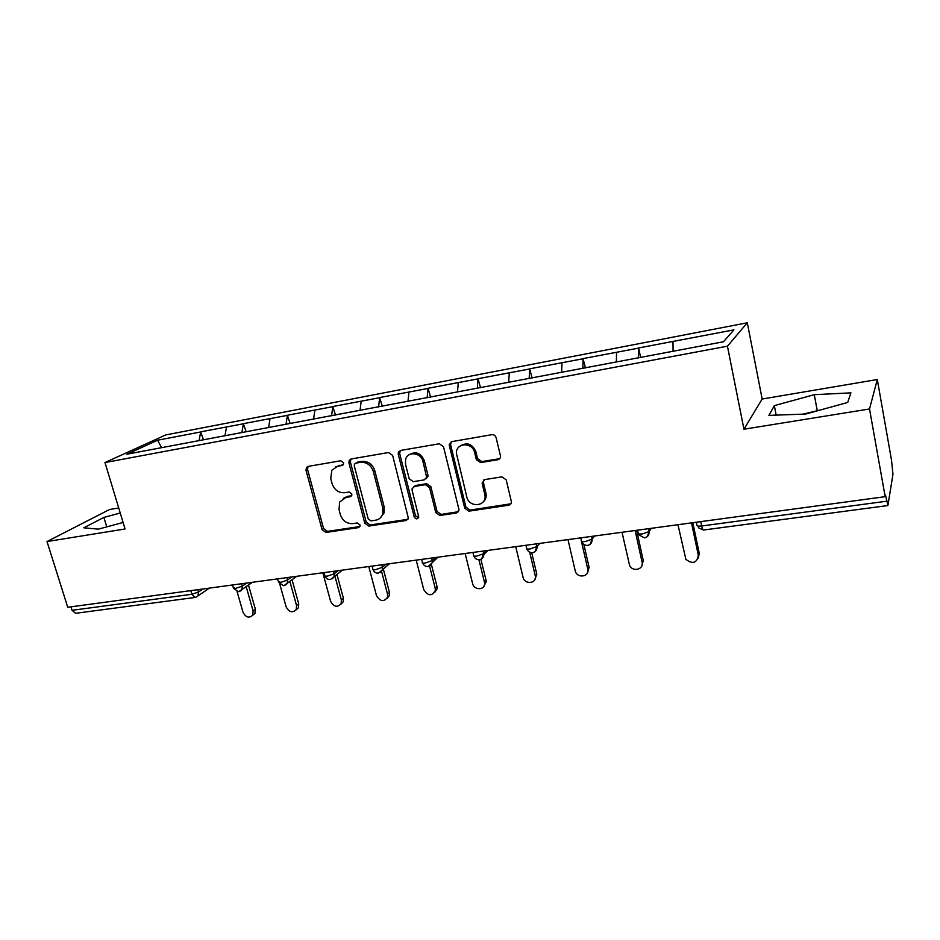<?xml version="1.0" encoding="UTF-8"?>
<svg xmlns="http://www.w3.org/2000/svg" width="940" height="940" viewBox="0 0 940 940"><rect width="100%" height="100%" fill="white"/><g stroke="black" fill="none" stroke-linecap="round" stroke-linejoin="round"><path stroke-width="1.41" d="M343.594 462.762L340.785 460.764L308.132 466.405L306.475 467.415L306.005 470.259L322.056 529.631L325.957 532.451L358.457 527.61L359.961 526.388L360.02 524.966L357.235 522.969L352.994 523.615C346.848 523.874 342.63 520.854 340.327 514.533L339.011 509.574L339.657 502.042L346.038 497.389L350.291 496.708L351.724 495.615L351.842 494.017L349.057 492.031L344.792 492.713C338.635 493.042 334.405 490.01 332.09 483.642L330.751 478.636L331.832 470.212L337.777 466.228L342.043 465.5L343.382 464.56L343.594 462.762M497.824 459.742C499.833 459.202 500.703 457.839 500.421 455.677L496.12 437.676C495.392 435.549 493.97 434.562 491.832 434.703L451.823 441.612L449.238 444.62L449.344 445.701L464.748 508.211L468.919 511.16L508.704 505.227C510.714 504.721 511.572 503.394 511.289 501.255L506.178 479.835L501.913 476.862L484.723 479.588L482.103 483.148L484.958 495.298C486.767 506.637 469.06 508.129 466.792 496.907L456.382 453.233C455.947 442.517 472.55 441.929 474.677 452.657L476.369 459.613L480.61 462.574L497.824 459.742L499.88 458.497M743.951 429.216L869.524 408.971L885.163 496.673L67.739 607.275L47 541.558L125.067 528.973L104.986 462.562L727.443 346.19L743.951 429.216L762.164 399.03L747.3 322.796L727.443 346.19M392.65 455.406L388.561 452.528L351.161 458.978L349.21 460.365L348.928 462.903L364.802 523.216L368.786 526.071L405.998 520.525L408.383 518.222L392.65 455.406M400.64 450.436L439.321 443.762L443.504 446.7L459.049 509.938L456.488 513.005L439.908 515.472L435.784 512.559L429.521 487.613L425.397 484.699L414.517 486.438L412.096 488.777L412.143 490.375L418.758 517.164C417.36 519.514 415.844 519.409 414.199 516.847L398.29 454.443L398.337 452.469L400.64 450.436M747.3 322.796L165.71 434.938L104.986 462.562M640.645 357.553L638.601 347.953L638.307 357.987M638.601 347.953L733.917 329.87L723.483 341.761L126.959 454.208L157.567 440.226L200.702 431.965L199.033 440.625M203.487 439.791L200.702 431.965M201.195 431.742L243.401 423.787L241.839 432.706M246.139 431.742L243.401 423.787M243.871 423.564L287.417 415.363L285.995 424.387M290.119 423.458L287.417 415.363M287.863 415.139L332.819 406.668L331.562 415.797M335.51 415.057L332.819 406.668M333.242 406.444L379.678 397.702L378.585 406.938M382.31 406.233L379.678 397.702M380.077 397.479L428.053 388.431L427.148 397.785M430.626 397.127L428.053 388.431M428.429 388.22L478.025 378.867L477.309 388.338M480.54 387.727L478.025 378.867M478.366 378.644L529.678 368.974L529.173 378.562M532.122 378.009L529.678 368.974M529.984 368.762L583.094 358.751L582.8 368.457M585.456 367.951L583.094 358.751M583.364 358.539L638.366 348.164M616.523 352.347L616.382 361.947M561.991 362.781L561.615 372.275M509.28 372.875L508.693 382.251M458.297 382.639L457.498 391.992M408.947 392.086L407.972 401.404M361.183 401.239L360.02 410.439M314.9 410.099L313.572 419.193M270.05 418.688L268.57 427.677M226.552 427.019L224.93 435.902M70.958 606.841L72.051 610.318L191.866 594.268L190.785 590.626M194.827 597.488L75.6 613.303L72.051 610.318M157.567 440.226L161.633 447.675M118.71 507.964L109.498 509.527L47 541.558M869.524 408.971L877.302 379.525L891.484 459.989L892.965 474.242L887.924 505.321L885.457 494.922L885.163 496.673M877.302 379.525L762.164 399.03M672.97 341.537L673.075 351.266M120.238 513.029L103.882 517.411L83.825 527.81L98.3 529.149L123.093 522.476M768.908 415.386L805.58 414.058L847.704 402.461L850.923 392.861L814.275 394.683L774.325 405.634L768.908 415.386M343.37 464.583L335.345 467.015M343.229 498.341L347.495 496.379L351.678 495.709L350.291 496.708M308.073 466.416L307.545 469.319L323.548 528.562L327.449 531.37L359.891 526.529L358.457 527.61M350.949 459.026L350.385 461.975L366.212 522.147L370.184 524.99L407.948 519.291M355.849 463.138L354.451 464.16L354.274 465.876L368.198 518.904L370.995 520.901L375.53 520.22C379.126 519.562 381.522 517.458 382.733 513.945L382.803 507.988L373.333 471.516C371.006 465.03 366.694 461.975 360.408 462.351L355.849 463.138L357.306 462.198L356.013 463.032M380.289 517.928L384.108 512.888L384.178 506.942L382.803 507.988M357.306 462.198L361.841 461.423C368.116 461.035 372.416 464.078 374.743 470.564L384.178 506.942M413.953 486.591L415.832 485.44L426.701 483.701L430.814 486.603L437.065 511.489L441.166 514.403L458.555 511.677M400.252 450.53L399.664 453.515L415.515 515.778L418.57 517.764M422.965 461.517C421.085 452.363 407.455 450.883 405.563 459.566L405.551 464.43L409.194 478.754L413.295 481.656L424.187 479.894L426.654 477.332L422.965 461.517L424.281 460.565C420.885 453.045 415.938 451.059 409.417 454.596M426.079 478.742L427.959 476.345L427.888 474.947L426.584 475.922M424.281 460.565L427.888 474.947M460.412 445.854C467.215 441.976 472.373 443.939 475.887 451.717L477.567 458.649L481.797 461.599L498.976 458.779M482.855 502.23C485.334 500.28 486.427 497.613 486.133 494.252L485.921 493.101L484.746 494.146M483.841 479.858L483.289 482.138L485.921 493.101M451.224 441.777L450.601 444.773L465.958 507.142L470.118 510.079L510.913 503.781M106.772 526.87L103.882 517.411M819.986 410.087L802.784 414.164M776.158 415.128L774.325 405.634M817.166 410.204L814.275 394.683M237.068 591.577L243.013 612.269C245.763 617.416 248.971 618.426 252.649 615.3L253.13 611.012L255.386 609.284L254.905 613.573L252.684 615.265M255.386 609.284L248.501 585.115M253.13 611.012L246.209 586.76M279.838 584.316L286.148 606.876C289.144 612.304 292.516 613.197 296.241 609.555L296.57 605.572L298.72 603.832L298.403 607.816L296.077 609.86M298.72 603.832L292.07 579.863M296.57 605.572L289.884 581.519M322.831 572.754L330.598 601.306C333.923 607.052 337.46 607.792 341.197 603.527L341.349 599.967L343.394 598.228L343.241 601.776L340.832 604.255M343.394 598.228L336.99 574.505M341.349 599.967L334.922 576.173M368.774 566.538L376.458 595.561C380.195 601.67 383.896 602.211 387.562 597.182L387.538 594.174L389.454 592.435L389.477 595.42L387.022 598.451M389.454 592.435L383.32 569.041M387.538 594.174L381.558 571.391M416.197 560.123L423.764 589.639C428.029 596.136 431.883 596.418 435.349 590.473L435.208 588.217L436.983 586.454L437.135 588.71L434.691 592.435M436.983 586.454L431.425 564.576M435.208 588.217L429.556 566.045M465.147 553.507L472.597 583.529C473.983 590.449 485.04 590.367 484.594 583.411L484.417 582.048L486.062 580.286L486.238 581.649L483.924 586.184M486.062 580.286L480.88 559.241M484.417 582.048L478.93 559.77M515.719 546.657L523.039 577.219C524.555 584.88 537.01 583.705 535.318 576.02L536.811 574.258L534.813 579.686M486.18 495.885L485.957 494.405M536.74 573.917L531.699 552.708M535.248 575.691L529.655 552.156M567.983 539.595L575.292 571.168C577.336 578.805 589.85 576.784 587.782 569.111L589.11 567.337L587.418 572.918M589.11 567.337L583.869 544.424M587.782 569.111L581.425 541.334M622.033 532.275L629.6 565.469C632.62 572.319 644.029 569.476 642.114 562.308L643.266 560.534L641.844 565.833M643.266 560.534L636.627 530.301M642.114 562.308L635.123 530.513M677.963 524.708L685.894 559.418C692.803 564.423 696.951 563.037 698.326 555.27L699.289 553.484L698.161 558.431M699.289 553.484L692.815 522.699M698.326 555.27L691.511 522.875M196.859 596.83L195.167 597.441L191.866 594.268L198.54 591.989L202.958 588.981M700.77 521.63L701.687 525.977L886.584 501.22M696.34 522.229L696.916 524.99C696.646 526.012 698.232 526.341 701.687 525.977C702.309 528.726 702.944 530.066 703.59 530.007L887.76 505.567M197.858 589.674L198.54 591.989L197.929 595.96L209.385 588.111M241.662 583.74L242.344 586.102L235.646 588.405L233.32 587.676L232.544 584.974M240.605 591.013L241.862 589.885L242.344 586.102L246.574 583.082M286.876 577.63L287.546 580.027L291.576 576.984M333.547 571.309L334.205 573.753L338.012 570.709M381.746 564.787L382.404 567.278L385.976 564.212M431.566 558.043L432.212 560.581L435.526 557.514M483.078 551.075L483.701 553.66L486.744 550.582M536.364 543.872L536.987 546.493L539.736 543.414M587.618 545.388C590.755 544.648 592.235 542.568 592.059 539.172L585.35 541.558C582.165 541.887 580.838 541.546 581.378 540.524L580.767 537.856M591.53 536.399L592.141 539.078L594.562 536M644.57 537.833C647.754 537.093 649.27 535.013 649.117 531.57L642.466 533.908C639.153 534.261 637.708 533.92 638.119 532.898L637.52 530.184M648.67 528.679L649.258 531.394L651.35 528.315M285.748 584.997L287.229 583.529L287.546 580.027L280.825 582.354L278.334 581.578L277.582 578.887M332.361 578.782L334.064 576.855L334.205 573.753L327.473 576.103C325.17 576.361 324.277 576.079 324.794 575.28L324.065 572.589M380.5 572.366L382.427 569.816L382.404 567.278L375.647 569.652C373.18 569.922 372.216 569.616 372.781 568.77L372.076 566.103M430.262 565.716L432.353 562.379L432.212 560.581L425.444 562.978C422.788 563.26 421.755 562.954 422.342 562.038L421.672 559.382M481.715 558.842L483.701 553.66L476.921 556.081C474.077 556.386 472.973 556.045 473.596 555.082L472.938 552.45M534.966 551.721L536.987 546.493L530.195 548.948C527.14 549.265 525.942 548.913 526.6 547.891L525.977 545.27M536.352 543.872L536.987 546.493C537.175 549.877 535.73 551.933 532.639 552.673M590.097 544.342L592.141 539.078L591.436 536.423M647.225 536.681L649.258 531.394L648.494 528.703M339.258 465.288L337.777 466.228M347.495 496.379L346.038 497.389M327.449 531.37L325.957 532.451M323.548 528.562L322.056 529.631M307.545 469.319L306.005 470.259M343.3 464.701L342.043 465.5M407.326 519.456L405.998 520.525M370.184 524.99L368.786 526.071M366.212 522.147L364.802 523.216M350.385 461.975L348.928 462.903M374.743 470.564L373.333 471.516M361.841 461.423L360.408 462.351M457.721 511.936L456.488 513.005M441.166 514.403L439.908 515.472M437.065 511.489L435.784 512.559M430.814 486.603L429.521 487.613M426.701 483.701L425.397 484.699M415.832 485.44L414.517 486.438M415.515 515.778L414.199 516.847M399.664 453.515L398.29 454.443M481.797 461.599L480.61 462.574M477.567 458.649L476.369 459.613M475.887 451.717L474.677 452.657M483.372 482.596L482.185 483.606M509.821 504.157L508.704 505.227M470.118 510.079L468.919 511.16M465.958 507.142L464.748 508.211M450.601 444.773L449.344 445.701M398.607 451.87L399.453 451.717M233.531 588.381L238.454 591.695M252.437 582.283L238.854 591.648M278.546 582.33L283.551 585.714M296.782 576.29L283.927 585.667M325.017 576.079C326.004 578.382 327.707 579.545 330.105 579.534M342.454 570.11L330.457 579.498M373.004 569.616C374.014 571.99 375.741 573.165 378.186 573.153M389.489 563.741L378.514 573.118M422.577 562.931C423.611 565.375 425.373 566.585 427.876 566.562M437.946 557.185L428.182 566.538M473.831 556.022C474.876 558.536 476.674 559.77 479.247 559.758M487.895 550.429L483.841 554.518C483.642 557.408 482.197 559.136 479.518 559.723M526.835 548.878C527.904 551.451 529.749 552.732 532.393 552.708M581.719 541.534C582.812 544.154 584.704 545.447 587.394 545.412M638.953 534.848L644.382 537.856M698.326 527.716L703.425 530.019M308.014 466.475L306.475 467.415M350.667 459.437L349.21 460.365M384.108 512.888L382.733 513.945M427.959 476.345L426.654 477.332M399.7 451.541L398.337 452.469M486.133 494.252L484.958 495.298M483.289 482.138L482.103 483.148M450.495 443.704L449.238 444.62M252.649 615.3L254.905 613.573M296.241 609.555L298.403 607.816M341.197 603.527L343.241 601.776M387.562 597.182L389.477 595.42M435.349 590.473L437.135 588.71M484.594 583.411L486.238 581.649M535.318 576.02L536.811 574.258"/></g></svg>
